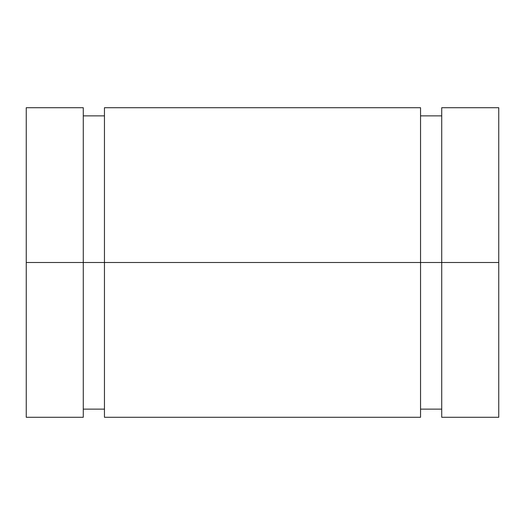 <?xml version="1.0" encoding="UTF-8"?>
<svg xmlns="http://www.w3.org/2000/svg" width="525" height="525" viewBox="0 0 525 525"><rect width="100%" height="100%" fill="white"/><g stroke="black" fill="none" stroke-linecap="round" stroke-linejoin="round"><path stroke-width="0.79" d="M498.75 388.769L498.75 107.717L498.75 417.283L498.75 262.5L441.722 262.5L441.722 417.283L441.722 262.5L104.455 262.5L104.455 417.283L104.455 262.5L26.25 262.5L26.25 417.283L26.25 107.717L26.25 262.5L83.278 262.5L83.278 107.717L83.278 417.283L83.278 262.5L26.25 262.5M420.545 417.283L420.545 107.717L420.545 262.5L83.278 262.5L104.455 262.5L104.455 107.717L104.455 262.5L420.545 262.5L420.545 417.283L104.455 417.283M441.722 262.5L420.545 262.5L441.722 262.5L441.722 107.717L441.722 262.5L498.75 262.5L441.722 262.5M441.722 409.139L420.545 409.139L420.545 262.5M104.455 409.139L83.278 409.139L83.278 262.5M498.75 417.283L441.722 417.283M83.278 417.283L26.25 417.283M83.278 107.717L26.25 107.717M104.455 115.861L83.278 115.861M420.545 107.717L104.455 107.717M441.722 115.861L420.545 115.861M498.75 107.717L441.722 107.717"/></g></svg>
